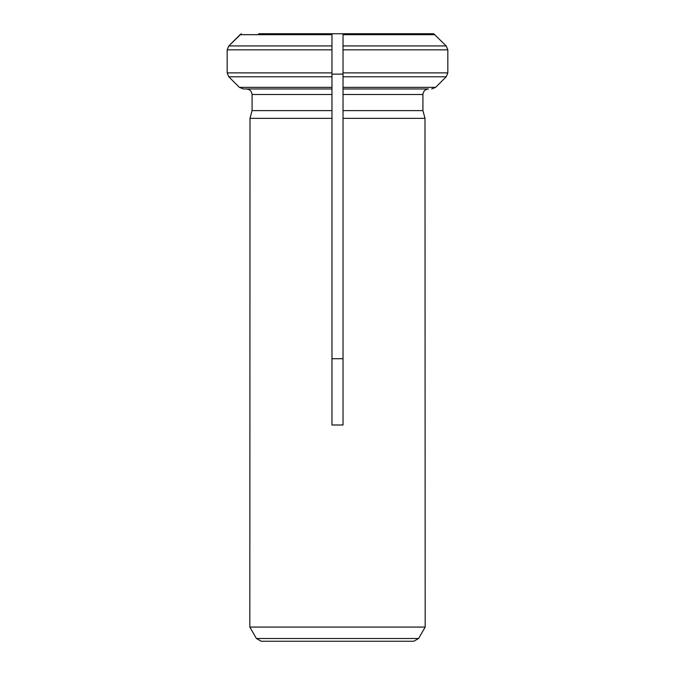 <?xml version="1.0" encoding="UTF-8"?>
<svg xmlns="http://www.w3.org/2000/svg" width="675" height="675" viewBox="0 0 675 675"><rect width="100%" height="100%" fill="white"/><g stroke="black" fill="none" stroke-linecap="round" stroke-linejoin="round"><path stroke-width="1.01" d="M243.304 88.973L331.973 88.973L243.304 88.973L239.389 87.362L228.8 76.79L227.18 72.883L227.18 49.84L331.973 49.84L331.973 33.75L331.973 74.123L343.027 74.123L343.027 110.616L422.921 110.616L422.921 94.5C423.318 91.209 425.157 89.37 428.456 88.973L343.027 88.973L428.456 88.973C425.157 89.37 423.318 91.209 422.921 94.5L422.921 110.616L424.997 118.344L343.027 118.344L343.027 424.997L331.973 424.997L331.973 118.344L250.003 118.344L249.826 627.075L425.174 627.075L418.584 638.491L413.8 641.25L281.737 641.25M343.027 88.973L343.027 33.75L343.027 49.84L447.82 49.84L446.2 45.942L433.688 33.75L258.626 33.75M431.696 88.973L435.611 87.362L446.2 76.79L447.82 72.883L343.027 72.883L343.027 74.123M331.973 74.123L331.973 94.5L252.079 94.5C251.674 91.218 249.826 89.378 246.544 88.973C249.826 89.378 251.674 91.218 252.079 94.5L252.079 110.616L250.003 118.344L252.079 110.616L331.973 110.616L331.973 118.344L331.973 94.5L331.973 110.616M227.18 49.84L228.8 45.942L241.312 33.75M331.973 45.942L228.8 45.942L240.081 34.678L331.973 34.678M331.973 88.973L331.973 87.362L239.389 87.362L228.8 76.79L331.973 76.79L331.973 72.883L227.18 72.883M331.973 87.362L331.973 76.79M249.826 627.075L256.416 638.491L261.2 641.25L413.8 641.25M447.82 49.84L447.82 72.883M343.027 110.616L343.027 118.344L343.027 110.616M422.921 110.616L424.997 118.344L425.174 627.075M343.027 358.712L331.973 358.712M343.027 45.942L446.2 45.942L433.688 33.75L416.374 33.75M343.027 87.362L435.611 87.362L446.2 76.79L343.027 76.79M422.921 94.5L343.027 94.5M434.919 34.678L343.027 34.678M256.416 638.491L418.584 638.491"/></g></svg>
